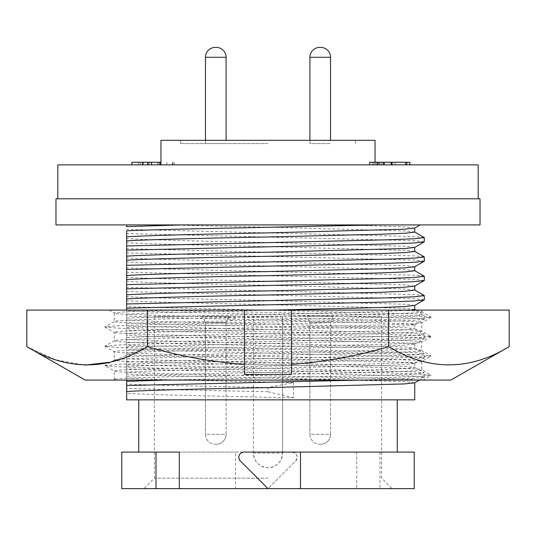 <?xml version="1.0" encoding="UTF-8"?>
<svg xmlns="http://www.w3.org/2000/svg" width="536" height="536" viewBox="0 0 536 536"><rect width="100%" height="100%" fill="white"/><g stroke="black" fill="none" stroke-linecap="round" stroke-linejoin="round"><path stroke-width="0.4" stroke-dasharray="2.68 2.01" d="M117.21 380.078L268 380.078L383.394 377.659L417.738 376.5L431.192 375.247L417.738 373.987L383.394 372.828L152.606 367.998L118.262 366.845L104.889 365.673L114.208 371.013C112.058 369.411 185.871 367.783 268 366.182C350.129 364.581 423.943 362.952 421.792 361.351C423.943 359.75 350.129 358.122 268 356.52C185.871 354.919 112.058 353.291 114.208 351.69C112.058 350.088 185.871 348.46 268 346.859C350.129 345.258 423.943 343.63 421.792 342.028C423.943 340.427 350.129 338.799 268 337.198C185.871 335.596 112.058 333.968 114.208 332.367C112.058 330.766 185.871 329.138 268 327.536C350.129 325.935 423.943 324.307 421.792 322.706L421.792 331.174C423.943 332.776 350.129 334.404 268 336.005C185.871 337.606 112.058 339.234 114.208 340.836C112.058 342.437 185.871 344.065 268 345.666C350.129 347.268 423.943 348.896 421.792 350.497C423.943 352.098 350.129 353.727 268 355.328C185.871 356.929 112.058 358.557 114.208 360.159C112.058 361.76 185.871 363.381 268 364.989C350.129 366.591 423.943 368.212 421.792 369.82C423.943 371.421 350.129 373.043 268 374.651C185.871 376.252 112.058 377.873 114.208 379.481L117.21 380.078L418.79 380.078C405.859 378.624 339.134 377.257 268 375.843C185.871 374.235 112.058 372.614 114.208 371.013L114.295 379.381L113.089 380.078M431.112 317.372L421.792 322.706C423.943 321.104 350.129 319.476 268 317.875C185.871 316.274 112.058 314.645 114.208 313.044L114.208 321.513C112.058 323.114 185.871 324.742 268 326.344C350.129 327.945 423.943 329.573 421.792 331.174L431.112 336.507L417.738 335.342L383.394 334.183L152.606 329.352L118.262 328.2L104.808 326.94L118.262 325.68L152.606 324.521L383.394 319.69L417.738 318.538L431.192 317.279L417.738 316.019L383.394 314.867L155.206 310.096L109.029 310.096M109.022 310.096L114.208 313.044C115.776 312.046 137.725 311.061 180.062 310.096L421.792 310.096L421.792 311.851C423.943 313.453 350.129 315.081 268 316.682C185.871 318.284 112.058 319.912 114.208 321.513L104.889 326.846M431.112 336.695L421.705 342.122L421.705 350.397L431.112 355.83L417.738 354.665L383.394 353.505L152.606 348.675L118.262 347.522L104.808 346.263L118.262 345.003L152.606 343.844L383.394 339.013L417.738 337.861L431.112 336.507M104.889 327.034L114.295 332.467L114.295 340.735L104.889 346.169M104.889 365.673L118.262 364.326L152.606 363.167L383.394 358.336L417.738 357.184L431.112 356.011L421.705 361.445L421.705 369.719L431.112 375.153M104.889 346.357L114.295 351.784L114.295 360.058L104.889 365.492M26.8 310.096L147.4 310.096L147.4 346.651C228.041 370.932 308.441 370.932 388.6 346.651C428.706 370.939 468.906 370.939 509.2 346.651M180.062 310.096L388.6 310.096L388.6 346.651M26.8 346.651L55.61 359.823L84.976 365.117M110.724 362.122L147.4 346.651M388.6 310.096L509.2 310.096M421.792 310.096L155.206 310.096M450.776 380.078L85.224 380.078M268 380.078L422.911 380.078L431.112 375.334M397.766 310.096C413.725 310.713 421.732 311.295 421.792 311.851L431.112 317.185M244.503 310.096L244.503 374.47M291.497 310.096L291.497 374.47M319.831 47.362A9.923 9.923 0 0 0 309.909 57.285L330.538 57.285L309.909 57.285L309.909 143.548L330.538 143.548L309.909 143.548L330.538 143.548L309.909 143.548L309.909 140.318M309.909 57.285L330.538 57.285L330.538 140.318M205.462 140.318L205.462 143.548L226.091 143.548L205.462 143.548L226.091 143.548L205.462 143.548L205.462 57.285A9.923 9.923 0 0 1 215.385 47.362M226.091 140.318L226.091 57.285L205.462 57.285M414.636 228.108L405.893 226.936L347.328 224.919L377.043 224.919L181.637 224.919M414.743 232.081L405.893 231.029L293.48 227.807L167.279 224.919L347.328 224.919M414.636 247.451L405.893 246.279L268 242.547C202.313 241.093 142.884 239.867 126.664 238.533L126.664 230.808M414.743 251.424L405.893 250.372L268 246.64C202.313 245.186 142.884 243.96 126.664 242.627L126.664 238.533M414.636 266.794L405.893 265.622L268 261.89C202.313 260.436 142.884 259.21 126.664 257.876L126.664 250.151M414.743 270.767L405.893 269.715L268 265.977C202.313 264.529 142.884 263.303 126.664 261.97L126.664 257.876M414.636 286.13L405.893 284.964L268 281.226C202.313 279.779 142.884 278.553 126.664 277.219L126.664 269.494M414.743 290.103L405.893 289.051L268 285.32C202.313 283.866 142.884 282.64 126.664 281.306L126.664 277.219M126.664 310.096L126.664 314.19C141.055 313.044 206.42 311.356 268 310.244L274.827 310.096M414.636 305.473L405.893 304.301L268 300.569C202.313 299.115 142.884 297.889 126.664 296.555L126.664 281.306M126.664 314.19L126.664 318.284C141.055 317.138 206.42 315.449 268 314.331L380.413 311.617L411.735 310.096M414.743 309.446L405.893 308.394L268 304.662C202.313 303.209 142.884 301.982 126.664 300.649L126.664 296.555M126.664 318.284L126.664 333.533C141.055 332.387 206.42 330.699 268 329.58L380.413 326.866L404.64 325.895L414.743 324.695L405.893 323.644L268 319.912C202.313 318.458 142.884 317.232 126.664 315.898L126.664 308.173M126.664 333.533L126.664 337.626C141.055 336.481 206.42 334.786 268 333.673L380.413 330.96L405.618 329.928L414.743 328.789L405.893 327.737L268 324.005C202.313 322.551 142.884 321.325 126.664 319.992L126.664 315.898M126.664 337.626L126.664 352.876C141.055 351.73 206.42 350.035 268 348.923L380.413 346.209L404.64 345.231L414.743 344.038L405.893 342.986L268 339.255C202.313 337.801 142.884 336.575 126.664 335.241L126.664 319.992M126.664 352.876L126.664 356.969C141.055 355.824 206.42 354.128 268 353.016L380.413 350.303L405.618 349.264L414.743 348.132L405.893 347.08L268 343.342C202.313 341.894 142.884 340.668 126.664 339.335L126.664 335.241M126.664 356.969L126.664 372.219C141.055 371.073 206.42 369.378 268 368.266L380.413 365.552L404.64 364.574L414.743 363.381L405.893 362.329L268 358.591C202.313 357.144 142.884 355.917 126.664 354.584L126.664 339.335M126.664 372.219L126.664 376.305C141.055 375.167 206.42 373.471 268 372.359L380.413 369.639L405.618 368.607L414.743 367.468L405.893 366.416L268 362.684C202.313 361.231 142.884 360.004 126.664 358.671L126.664 354.584M414.636 382.838L405.893 381.666L268 377.934C202.313 376.48 142.884 375.254 126.664 373.92L126.664 358.671M293.48 397.786L268 391.742L268 387.562L293.48 382.537L293.48 397.786L268 397.277C202.313 395.823 142.884 394.597 126.664 393.263L126.664 399.856L414.743 399.856M293.48 382.537L268 382.027C202.313 380.573 142.884 379.347 126.664 378.014L126.664 373.92M268 399.856L138.75 399.856L268 399.856M414.221 452.083L291.946 452.083C297.058 453.402 298.291 456.377 295.638 460.993L268 488.638L143.976 488.638L392.024 488.638L121.779 488.638M356.708 452.083L356.708 488.638L268 488.638L295.638 460.993A5.219 5.219 0 0 0 291.946 452.083L235.512 452.083L235.512 488.638M179.292 452.083L244.054 452.083C240.899 452.371 239.156 454.113 238.828 457.302L240.363 460.993L268 488.638M268 478.192L154.422 478.192L268 478.192M253.381 453.128L253.381 316.307L154.422 316.307L381.578 316.307L282.619 316.307L282.619 453.128L282.619 316.307L253.381 316.307L253.381 453.128C254.238 461.998 259.109 466.869 268 467.747C276.871 466.89 281.748 462.012 282.619 453.128L253.381 453.128A14.619 14.619 0 0 0 268 467.747A14.619 14.619 0 0 0 282.619 453.128M205.462 322.612L226.091 322.612L228.772 316.307L202.789 316.307L228.772 316.307L202.789 316.307L228.772 316.307L226.091 322.612L205.462 322.612L202.789 316.307L205.462 322.612L226.091 322.612L205.462 322.612L205.462 434.328L205.462 322.612M309.909 322.612L330.538 322.612L333.211 316.307L307.229 316.307L333.211 316.307L307.229 316.307L333.211 316.307L330.538 322.612L309.909 322.612L307.229 316.307L309.909 322.612L330.538 322.612L309.909 322.612L309.909 434.328L309.909 322.612M226.091 434.328L226.091 322.612L226.091 434.328A9.923 9.923 0 0 1 216.169 444.25L215.385 444.25L216.169 444.25A9.923 9.923 0 0 0 226.091 434.328L205.462 434.328A9.923 9.923 0 0 0 215.385 444.25A9.923 9.923 0 0 1 205.462 434.328L226.091 434.328M330.538 434.328L330.538 322.612L330.538 434.328A9.923 9.923 0 0 1 320.615 444.25L319.831 444.25L320.615 444.25A9.923 9.923 0 0 0 330.538 434.328L309.909 434.328A9.923 9.923 0 0 0 319.831 444.25A9.923 9.923 0 0 1 309.909 434.328L330.538 434.328M160.947 140.318L375.053 140.318M268 143.548L180.531 143.548L268 143.548M57.808 164.86L478.192 164.86M268 198.809L478.192 198.809L268 198.809M55.979 198.809L480.022 198.809M55.979 224.919L480.022 224.919M126.664 226.628L126.664 224.919L167.279 224.919M420.164 224.919L377.043 224.919M404.613 162.254L384.392 162.254L384.392 164.86L409.792 164.86L377.713 164.86L384.392 164.86L384.392 162.254L384.392 164.86L384.392 162.254L404.613 162.254L404.613 164.86M383.856 162.254L407.099 162.254L373.672 162.254L383.856 162.254L383.856 164.86L372.339 164.86L407.099 164.86L373.672 164.86L383.856 164.86L383.856 162.254M142.563 162.254L142.563 164.86L131.869 164.86L131.869 162.254L160.947 162.254M377.713 162.254L377.713 164.86L377.713 162.254L377.713 164.86L369.686 164.86L369.686 162.254L409.792 162.254L409.792 164.86M373.672 162.254L373.672 164.86M378.845 162.254L378.845 164.86M390.938 162.254L390.938 164.86M405.759 162.254L405.759 164.86L405.759 162.254M405.404 162.254L405.404 164.86M391.213 162.254L391.213 164.86M384.091 162.254L384.091 164.86M381.029 162.254L381.029 164.86M395.065 162.254L395.065 164.86L395.065 162.254M391.87 162.254L391.87 164.86M383.093 162.254L383.093 164.86M379.689 162.254L379.689 164.86M382.898 162.254L382.898 164.86M391.682 162.254L391.682 164.86M406.563 162.254L406.563 164.86M407.099 162.254L407.099 164.86L407.099 162.254M391.474 162.254L391.474 164.86M377.331 162.254L377.331 164.86M372.339 162.254L372.339 164.86M376.232 162.254L376.232 164.86M151.172 164.86L174.294 164.86L140.211 164.86L151.172 164.86L151.172 162.254M166.83 162.254L166.83 164.86M143.28 162.254L143.28 164.86M140.211 162.254L140.211 164.86M157.845 162.254L157.845 164.86M172.96 162.254L172.96 164.86L172.96 162.254M172.592 162.254L172.592 164.86M158.026 162.254L158.026 164.86M147.561 162.254L147.561 164.86M174.294 162.254L174.294 164.86L174.294 162.254M138.201 162.254L138.201 164.86L138.201 162.254M159.942 162.254L159.942 164.86L149.249 164.86L149.249 162.254L149.249 164.86L159.942 164.86L159.942 162.254L159.942 164.86L142.563 164.86M131.869 164.86L159.942 164.86M369.686 164.86L377.713 164.86M231.445 316.307L227.525 316.307L231.445 316.307M380.004 452.083L380.004 488.638L414.221 488.638M121.779 452.083L235.512 452.083M380.004 488.638L356.708 488.638M268 391.742C207.774 390.53 150.013 389.303 126.664 388.265L126.664 378.014M126.664 393.263L126.664 388.265M268 387.562C207.774 386.349 150.013 385.123 126.664 384.084M360.165 380.078L413.625 378.383L424.324 377.19L414.898 376.138L126.664 368.929M165.135 380.078L387.756 375.173L414.603 374.141L424.231 372.895L414.898 371.951L126.664 364.741M126.664 376.305L126.664 380.078M126.664 366.202L387.756 360.018L413.625 359.04L424.324 357.847L414.898 356.795L126.664 349.586M126.664 362.014L387.756 355.83L414.603 354.798L424.324 353.66L414.898 352.608L126.664 345.398M126.664 346.859L387.756 340.675L413.625 339.697L424.324 338.504L414.898 337.452L126.664 330.243M126.664 342.678L387.756 336.494L414.603 335.456L424.324 334.323L414.898 333.271L126.664 326.062M126.664 327.516L387.756 321.332L413.625 320.354L424.324 319.161L414.898 318.109L126.664 310.9M126.664 323.335L387.756 317.151L414.603 316.119L424.324 314.98L414.898 313.929L126.664 306.719M126.664 303.992L126.664 302.8M424.324 299.825L414.898 298.773L126.664 291.564M424.231 295.53L414.898 294.586L126.664 287.376M424.324 280.482L414.898 279.43L126.664 272.221M424.231 276.187L414.898 275.243L126.664 268.034L126.664 262.995M424.324 261.139L414.898 260.087L126.664 252.878M424.231 256.845L414.898 255.906L126.664 248.697M126.664 245.97L126.664 242.641M424.324 241.796L414.898 240.744L126.664 233.535M424.231 237.502L414.898 236.564L126.664 229.354M392.633 162.254L392.633 164.86M159.614 162.254L159.614 164.86M414.743 324.695L414.743 328.789M414.743 344.038L414.743 348.132M414.743 363.381L414.743 367.468M154.422 316.307L154.422 478.192L143.976 488.638M180.531 143.548L180.531 140.318M375.053 162.254L375.053 164.86M355.469 143.548L355.469 140.318M227.525 316.307A3.92 3.92 0 0 0 231.445 320.22A3.92 3.92 0 0 0 235.364 316.307M381.578 316.307L381.578 478.192L392.024 488.638M419.42 380.078L424.224 377.297M424.324 377.19L424.324 373.002M414.643 367.354L424.231 372.895M414.636 363.495L424.224 357.961M424.324 357.847L424.324 353.66M414.643 348.011L424.231 353.552M414.636 344.159L424.224 338.618M424.324 338.504L424.324 334.323M414.643 328.669L424.231 334.209M414.636 324.816L424.224 319.275M424.324 319.161L424.324 314.98M415.97 310.096L424.231 314.867"/><path stroke-width="0.8" d="M85.224 380.078L450.776 380.078L509.2 346.651C469.094 370.939 428.894 370.939 388.6 346.651C357.13 356.011 324.769 361.921 291.497 364.386L291.497 374.47L244.503 374.47L244.503 364.386C211.66 361.994 179.292 356.085 147.4 346.651C107.294 370.939 67.094 370.939 26.8 346.651L85.224 380.078M109.029 310.096L244.503 310.096L244.503 364.386M26.8 346.651L26.8 310.096L147.4 310.096L147.4 346.651M84.976 365.117L110.724 362.122M509.2 346.651L509.2 310.096L291.497 310.096L291.497 364.386M388.6 310.096L388.6 346.651M244.503 310.096L291.497 310.096M117.21 380.078L113.089 380.078M309.909 140.318L309.909 57.285L330.538 57.285A9.923 9.923 0 0 0 320.615 47.362L319.831 47.362L320.615 47.362A9.923 9.923 0 0 1 330.538 57.285L330.538 140.318M226.091 140.318L226.091 57.285L205.462 57.285L205.462 140.318M226.091 57.285A9.923 9.923 0 0 0 216.169 47.362L215.385 47.362L216.169 47.362A9.923 9.923 0 0 1 226.091 57.285M205.462 57.285A9.923 9.923 0 0 1 215.385 47.362M309.909 57.285A9.923 9.923 0 0 1 319.831 47.362M126.664 236.825C141.055 235.679 206.42 233.991 268 232.879L404.64 229.187L414.636 228.108L420.164 224.919L377.043 224.919L240.858 227.854C193.791 228.691 146.569 229.904 126.664 230.808L126.664 245.97L387.756 239.786L414.603 238.755L424.324 237.615L414.643 231.967M126.664 240.919C141.055 239.773 206.42 238.085 268 236.966L380.413 234.252L405.618 233.22L414.743 232.081L414.743 228.048M424.224 241.91L413.625 242.989L387.756 243.967L126.664 250.151L126.664 245.97L126.664 256.168C141.055 255.022 206.42 253.334 268 252.215L404.64 248.53L414.636 247.451L424.224 241.91L424.324 237.615M126.664 256.168L126.664 260.262C141.055 259.116 206.42 257.421 268 256.309L380.413 253.595L405.618 252.563L414.743 251.424L414.743 247.391M126.664 260.262L126.664 275.511C141.055 274.365 206.42 272.67 268 271.558L380.413 268.844L404.64 267.866L414.636 266.794L424.324 261.139L424.231 256.845L414.643 251.304M126.664 275.511L126.664 279.604C141.055 278.459 206.42 276.764 268 275.651L380.413 272.938L405.618 271.899L414.743 270.767L414.743 266.734M126.664 279.604L126.664 294.854C141.055 293.708 206.42 292.013 268 290.901L380.413 288.187L404.64 287.209L414.636 286.13L424.324 280.482L424.231 276.187L414.643 270.647M126.664 294.854L126.664 298.941C141.055 297.802 206.42 296.106 268 294.994L380.413 292.274L405.618 291.242L414.743 290.103L414.743 286.07M274.827 310.096L380.413 307.523L404.64 306.552L414.636 305.473L424.324 299.825L424.231 295.53L414.643 289.989M411.735 310.096L414.743 309.446L414.743 305.413M126.664 380.078L126.664 391.555C141.055 390.409 206.42 388.721 268 387.608L404.64 383.917L414.636 382.838L419.42 380.078M414.743 382.778L414.743 399.856L126.664 399.856L126.664 391.555M244.054 452.083A5.219 5.219 0 0 0 240.363 460.993L268 488.638L300.488 488.638L300.488 452.083L244.054 452.083M480.022 198.809L55.979 198.809L55.979 224.919L480.022 224.919L480.022 198.809M478.192 198.809L478.192 164.86L57.808 164.86L57.808 198.809M375.053 162.254L375.053 140.318L160.947 140.318L160.947 164.86M181.637 224.919L126.664 224.919L126.664 226.628L181.637 224.919M160.947 162.254L131.869 162.254L131.869 164.86M409.792 164.86L409.792 162.254L369.686 162.254L369.686 164.86M142.563 162.254L142.563 164.86M147.963 162.254L147.963 164.86M151.514 162.254L151.514 164.86M159.942 162.254L159.942 164.86M377.713 162.254L377.713 164.86M384.111 162.254L384.111 164.86M300.488 488.638L414.221 488.638L414.221 452.083L300.488 452.083M155.996 488.638L121.779 488.638L121.779 452.083L155.996 452.083L155.996 488.638L268 488.638M155.996 452.083L179.292 452.083L179.292 488.638M126.664 385.538L360.165 380.078M126.664 381.357L165.135 380.078M126.664 298.941L126.664 308.173L126.664 303.992L387.756 297.808L414.603 296.776L424.324 295.638M126.664 302.8L126.664 300.649M424.224 299.932L413.625 301.018L387.756 301.996L126.664 308.173L126.664 310.096M126.664 288.837L387.756 282.653L413.625 281.675L424.224 280.596M424.224 261.253L413.625 262.332L387.756 263.31L126.664 269.494L126.664 268.034M126.664 284.65L387.756 278.465L414.603 277.434L424.324 276.295M126.664 262.995L126.664 261.97M126.664 265.313L387.756 259.129L414.603 258.091L424.324 256.958M397.25 399.856L397.25 452.083M138.75 399.856L138.75 452.083M414.743 309.386L415.97 310.096"/></g></svg>
